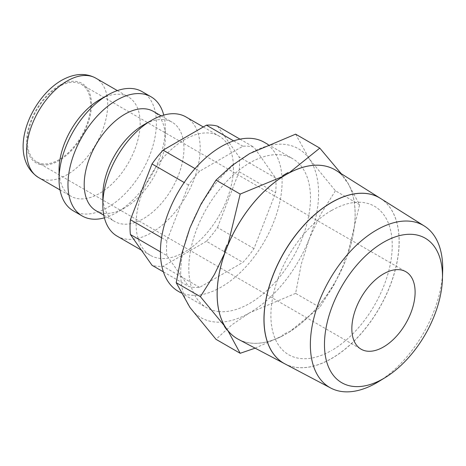 <?xml version="1.0" encoding="UTF-8"?>
<svg xmlns="http://www.w3.org/2000/svg" width="466" height="466" viewBox="0 0 466 466"><rect width="100%" height="100%" fill="white"/><g stroke="black" fill="none" stroke-linecap="round" stroke-linejoin="round"><path stroke-width="0.35" stroke-dasharray="2.33 1.75" d="M117.1 236.128A68.822 39.732 120 0 0 170.137 217.692A68.822 39.732 120 0 0 200.176 148.433A68.822 39.732 120 0 0 185.922 116.925M233.431 167.632A68.822 39.732 -60 0 1 203.386 236.891A68.822 39.732 -60 0 1 150.355 255.327A68.822 39.732 -60 0 1 136.101 223.826A68.822 39.732 -60 0 1 166.141 154.566A68.822 39.732 -60 0 1 219.177 136.124A68.822 39.732 -60 0 1 233.431 167.632M102.846 195.26A57.353 33.109 120 0 0 114.723 221.513A57.353 33.109 120 0 0 158.918 206.147A57.353 33.109 120 0 0 183.954 148.433A57.353 33.109 120 0 0 172.076 122.179A57.353 33.109 120 0 0 143.4 125.022M96.072 210.743A57.353 33.109 120 0 0 124.748 207.906A57.353 33.109 120 0 0 165.302 137.662L165.302 128.296A68.822 39.732 120 0 0 163.741 115.079M104.407 217.843A68.822 39.732 120 0 0 116.634 212.589A68.822 39.732 120 0 0 165.302 128.296M73.302 210.842A68.822 39.732 120 0 0 126.338 192.406A68.822 39.732 120 0 0 156.378 123.146A68.822 39.732 120 0 0 142.124 91.639M59.048 169.974A57.353 33.109 120 0 0 70.925 196.227A57.353 33.109 120 0 0 115.119 180.86A57.353 33.109 120 0 0 140.155 123.146A57.353 33.109 120 0 0 128.278 96.893A57.353 33.109 120 0 0 99.602 99.736M166.892 255.578A77.426 44.701 -60 0 1 166.513 248.407A77.426 44.701 -60 0 1 166.892 240.805L188.538 185.014A77.426 44.701 -60 0 1 199.617 171.232L242.908 146.237A77.426 44.701 -60 0 1 253.987 147.227L275.633 178.024A77.426 44.701 -60 0 1 276.012 185.194A77.426 44.701 -60 0 1 275.633 192.796L253.987 248.588A77.426 44.701 -60 0 1 242.908 262.37L199.617 287.365A77.426 44.701 -60 0 1 188.538 286.374L166.892 255.578L160.432 251.85M275.633 178.024L239.14 156.949A77.426 44.701 -60 0 1 239.512 164.119A77.426 44.701 -60 0 1 239.14 171.721L275.633 192.796M281.965 177.156A86.029 49.67 -60 0 1 282.093 181.682A86.029 49.67 -60 0 1 217.284 289.188M217.249 289.205A86.029 49.67 -60 0 1 178.251 291.302M219.026 311.562A86.029 49.67 -60 0 1 206.636 307.694A86.029 49.67 -60 0 1 188.817 268.311A86.029 49.67 -60 0 1 226.371 181.734A86.029 49.67 -60 0 1 292.665 158.69A86.029 49.67 -60 0 1 310.478 198.067A86.029 49.67 -60 0 1 279.973 276.571A86.029 49.67 -60 0 1 219.055 311.562M295.613 134.156L309.354 158.918A97.499 56.293 120 0 0 249.648 153.582A97.499 56.293 120 0 0 189.947 227.857A97.499 56.293 120 0 0 180.709 272.994A97.499 56.293 120 0 0 189.947 307.461A97.499 56.293 120 0 0 249.648 312.797L231.986 324.738L216.003 339.33M335.415 190.786L320.451 214.686L309.354 238.522A97.499 56.293 120 0 0 318.593 193.384A97.499 56.293 120 0 0 309.354 158.918L335.415 190.786L359.595 204.749L347.17 181.891A97.575 56.334 -60 0 1 355.109 214.412A97.575 56.334 -60 0 1 347.17 256.102L359.595 204.749M238.452 339.365A97.575 56.334 120 0 0 313.257 311.876A97.575 56.334 120 0 0 355.144 214.43A97.575 56.334 120 0 0 336.003 170.405M380.396 198.353A95.565 55.174 -60 0 1 399.106 241.446A95.565 55.174 -60 0 1 358.104 336.86A95.565 55.174 -60 0 1 284.854 363.835M334.932 169.764L334.903 169.746A97.575 56.334 -60 0 1 344.473 178.053L343.692 177.604A97.575 56.334 120 0 1 346.389 181.437L347.17 181.891M284.895 363.859A95.565 55.174 120 0 0 358.156 336.935A95.565 55.174 120 0 0 399.181 241.493A95.565 55.174 120 0 0 380.437 198.376M27.418 141.408A44.736 25.828 120 0 0 36.68 161.888A44.736 25.828 120 0 0 71.152 149.901A44.736 25.828 120 0 0 90.678 104.885A44.736 25.828 120 0 0 81.416 84.404A44.736 25.828 120 0 0 46.944 96.392A44.736 25.828 120 0 0 27.418 141.408M331.53 210.457A85.738 49.501 120 0 0 270.903 315.465A85.738 49.501 120 0 0 331.53 350.467M331.611 210.504A85.738 49.501 -60 0 1 392.238 245.506A85.738 49.501 -60 0 1 331.611 350.514M378.631 381.596A93.579 54.027 120 0 0 442.665 270.688M347.17 256.102L346.389 255.653A97.575 56.334 120 0 1 343.692 262.603L344.473 263.051A97.575 56.334 -60 0 1 288.815 332.293L288.035 331.844A97.575 56.334 120 0 1 282.641 334.955L283.421 335.409A97.575 56.334 -60 0 1 237.345 338.753L237.363 338.765M344.473 178.053L341.263 173.719M295.613 293.37L249.648 312.797A97.499 56.293 120 0 0 309.354 238.522L301.281 264.106L295.613 293.37L319.793 307.333L333.842 285.081L344.473 263.051M288.815 332.293L319.793 307.333M255.129 348.16L283.421 335.409M264.274 142.299A86.029 49.67 -60 0 1 281.959 177.121M240.007 139.153L253.987 147.227M242.908 146.237L233.635 140.883M217.494 126.152L239.14 156.949M253.987 248.588L217.494 227.513A77.426 44.701 -60 0 1 206.409 241.295L242.908 262.37M239.14 171.721L217.494 227.513M199.617 287.365L163.117 266.29A77.426 44.701 -60 0 1 152.038 265.3M206.409 241.295L163.117 266.29M195.021 168.581L199.617 171.232M188.538 185.014L184.192 182.509M161.574 237.736L166.892 240.805M163.391 271.859L188.538 286.374M165.302 137.662A57.353 33.109 120 0 0 153.419 111.409M38.486 177.499A57.353 33.109 120 0 0 67.162 174.657A57.353 33.109 120 0 0 107.716 104.419A57.353 33.109 120 0 0 95.833 78.16M59.048 85.686A45.884 26.492 120 0 0 26.609 141.88A45.884 26.492 120 0 0 59.048 160.607A45.884 26.492 120 0 0 91.493 104.419A45.884 26.492 120 0 0 59.048 85.686M141.39 250.155L150.355 255.327M103.813 215.216L114.723 221.513M124.748 207.906L116.634 212.589M60.015 189.93L70.925 196.227M180.837 292.799L206.636 307.694M36.68 161.888L220.395 267.956M220.424 267.973L361.109 349.197M81.416 84.404L265.131 190.472M265.16 190.489L405.845 271.713M267.938 144.413L292.665 158.69M117.368 90.59L128.278 96.893M161.166 115.877L172.076 122.179M203.298 126.962L219.177 136.124"/><path stroke-width="0.7" d="M203.298 126.962L185.922 116.925A68.822 39.732 120 0 0 151.508 120.339L143.4 125.022A57.353 33.109 120 0 0 102.846 195.26L102.846 204.626A68.822 39.732 120 0 0 117.1 236.128L141.39 250.155M161.166 115.877L153.419 111.409A57.353 33.109 120 0 0 109.225 126.775A57.353 33.109 120 0 0 84.195 184.489A57.353 33.109 120 0 0 96.072 210.743L103.813 215.216M163.741 115.079A68.822 39.732 120 0 0 151.048 96.794A68.822 39.732 120 0 0 98.011 115.23A68.822 39.732 120 0 0 67.972 184.489A68.822 39.732 120 0 0 82.226 215.997A68.822 39.732 120 0 0 104.407 217.843M151.048 96.794L142.124 91.639A68.822 39.732 120 0 0 107.71 95.052L99.602 99.736A57.353 33.109 120 0 0 59.048 169.974L59.048 179.34A68.822 39.732 120 0 0 73.302 210.842L82.226 215.997M160.432 251.85L130.393 234.509A77.426 44.701 -60 0 1 130.02 227.338A77.426 44.701 -60 0 1 130.393 219.731L152.038 163.945A77.426 44.701 -60 0 1 163.117 150.157L206.409 125.168A77.426 44.701 -60 0 1 217.494 126.152L240.007 139.153M180.837 292.799L178.251 291.302A86.029 49.67 -60 0 1 160.432 251.92A86.029 49.67 -60 0 1 197.986 165.348A86.029 49.67 -60 0 1 264.274 142.299L267.938 144.413M225.066 252.386L214.436 274.416L200.386 296.667L225.066 326.602A97.575 56.334 -60 0 1 217.127 294.075A97.575 56.334 -60 0 1 225.066 252.386L224.286 251.937A97.575 56.334 120 0 1 226.983 244.988L227.763 245.436A97.575 56.334 -60 0 1 283.421 176.195L282.641 175.746A97.575 56.334 120 0 1 288.035 172.63L288.815 173.078A97.575 56.334 -60 0 1 334.903 169.746A97.575 56.334 -60 0 1 334.92 169.752M237.345 338.753A97.575 56.334 -60 0 1 237.334 338.747A97.575 56.334 -60 0 1 227.763 330.435L240.188 353.292L216.003 339.33L189.947 307.461L176.2 282.705L181.868 253.44L189.947 227.857L201.044 204.021L216.003 180.121L231.986 165.523L249.648 153.582L295.613 134.156L319.793 148.118L288.815 173.078M442.455 278.569L442.665 270.688A93.579 54.027 120 0 0 442.7 268.241A93.579 54.027 120 0 0 424.34 226.022A93.579 54.027 120 0 0 351.888 249.764A93.579 54.027 120 0 0 310.362 344.648A93.579 54.027 120 0 0 330.79 388.062A93.579 54.027 120 0 0 378.631 381.596L385.353 377.472A83.449 48.179 120 0 0 442.455 278.569A83.449 48.179 120 0 0 442.484 276.39A83.449 48.179 120 0 0 383.477 242.32A83.449 48.179 120 0 0 324.47 344.52A83.449 48.179 120 0 0 385.353 377.472M380.355 198.33L336.003 170.405A97.575 56.334 120 0 0 334.932 169.764A97.575 56.334 120 0 0 259.748 195.901A97.575 56.334 120 0 0 217.156 294.093A97.575 56.334 120 0 0 237.363 338.765A97.575 56.334 120 0 0 238.452 339.365L284.813 363.812A95.565 55.174 -60 0 1 263.954 319.478A95.565 55.174 -60 0 1 306.36 222.579A95.565 55.174 -60 0 1 380.355 198.33A95.565 55.174 -60 0 1 380.396 198.353M424.34 226.022L380.437 198.376A95.565 55.174 120 0 0 306.442 222.626A95.565 55.174 120 0 0 264.036 319.519A95.565 55.174 120 0 0 284.895 363.859L330.79 388.062M415.107 292.194A44.736 25.828 -60 0 1 395.582 337.209A44.736 25.828 -60 0 1 361.109 349.197A44.736 25.828 -60 0 1 351.847 328.716A44.736 25.828 -60 0 1 371.373 283.695A44.736 25.828 -60 0 1 405.845 271.713A44.736 25.828 -60 0 1 415.107 292.194M227.763 330.435L226.983 329.986A97.575 56.334 120 0 1 224.286 326.148L225.066 326.602M341.263 173.719L319.793 148.118M240.188 353.292L255.129 348.16M283.421 176.195L240.188 194.083L227.763 245.436M216.003 180.121L240.188 194.083M176.2 282.705L200.386 296.667M233.635 140.883L206.409 125.168M163.391 271.859L152.038 265.3L130.393 234.509M163.117 150.157L195.021 168.581M184.192 182.509L152.038 163.945M130.393 219.731L161.574 237.736M107.71 95.052A68.822 39.732 120 0 0 59.048 179.34M151.508 120.339A68.822 39.732 120 0 0 102.846 204.626M38.486 177.499C6.512 156.611 29.463 98.955 61.425 80.432C74.071 73.36 85.54 72.603 95.833 78.16A57.353 33.109 120 0 0 67.162 81.002A57.353 33.109 120 0 0 26.609 151.24A57.353 33.109 120 0 0 38.486 177.499L60.015 189.93M95.833 78.16L117.368 90.59"/></g></svg>
